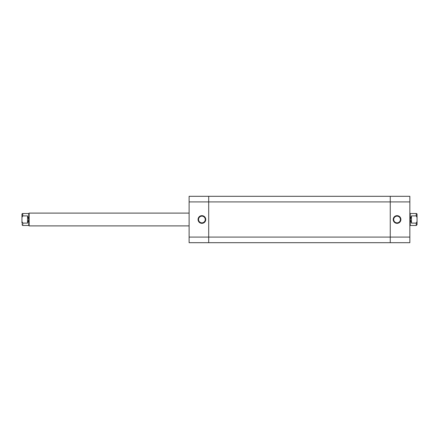 <?xml version="1.0" encoding="UTF-8"?>
<svg xmlns="http://www.w3.org/2000/svg" width="439" height="439" viewBox="0 0 439 439"><rect width="100%" height="100%" fill="white"/><g stroke="black" fill="none" stroke-linecap="round" stroke-linejoin="round"><path stroke-width="0.66" d="M28.749 225.498L22.751 225.498L22.751 223.1L21.95 221.497L21.95 214.303A0.801 0.801 0 0 1 22.751 213.502L22.751 215.9L27.547 215.9L27.547 223.1L28.749 219.5L28.749 225.498L29.15 225.898L29.15 213.102L189.11 213.102M189.11 225.898L29.15 225.898M27.547 215.9L28.749 219.5L28.749 213.502L29.15 213.102M21.95 215.779L21.95 223.221L21.95 215.779M417.05 214.303L417.05 217.503L416.249 215.9L416.249 213.502A0.801 0.801 0 0 1 417.05 214.303M410.251 225.498L416.249 225.498L416.249 223.1L411.453 223.1L410.251 219.5L410.251 225.498L409.85 225.898M416.249 215.9L411.453 215.9L410.251 219.5L410.251 213.502L409.85 213.102M417.05 223.221L417.05 215.779L417.05 223.221M417.05 217.503L417.05 224.697L416.249 225.498M416.249 223.1L417.05 221.497M411.453 215.9L411.453 223.1M21.95 221.497L21.95 223.221M22.751 223.1L27.547 223.1M21.95 217.503L22.751 215.9M409.85 201.907L409.85 196.304L390.255 196.304L390.255 201.907L390.255 196.304L208.701 196.304L208.701 201.907L189.11 201.907L189.11 196.304L208.701 196.304L208.701 242.696L390.255 242.696L390.255 237.093L390.255 242.696L409.85 242.696L409.85 201.907L390.255 201.907L390.255 237.093L409.85 237.093M397.054 215.659A3.841 3.841 0 0 1 400.895 219.5A3.841 3.841 0 0 1 397.054 223.341A3.841 3.841 0 0 1 393.218 219.5A3.841 3.841 0 0 1 397.054 215.659M397.054 222.858A3.358 3.358 0 0 0 400.412 219.5A3.358 3.358 0 0 0 397.054 216.142A3.358 3.358 0 0 0 393.695 219.5A3.358 3.358 0 0 0 397.054 222.858M390.255 201.907L390.255 237.093L208.701 237.093L208.701 201.907L390.255 201.907M201.907 223.341A3.841 3.841 0 0 1 198.066 219.5A3.841 3.841 0 0 1 201.907 215.659A3.841 3.841 0 0 1 205.743 219.5A3.841 3.841 0 0 1 201.907 223.341M201.907 216.142A3.358 3.358 0 0 0 198.543 219.5A3.358 3.358 0 0 0 201.907 222.858A3.358 3.358 0 0 0 205.265 219.5A3.358 3.358 0 0 0 201.907 216.142M189.11 242.696L189.11 237.093L208.701 237.093L208.701 242.696L189.11 242.696M189.11 201.907L189.11 237.093M410.251 213.502L416.249 213.502M28.749 213.502L22.751 213.502M22.751 225.498L21.95 224.697"/></g></svg>
